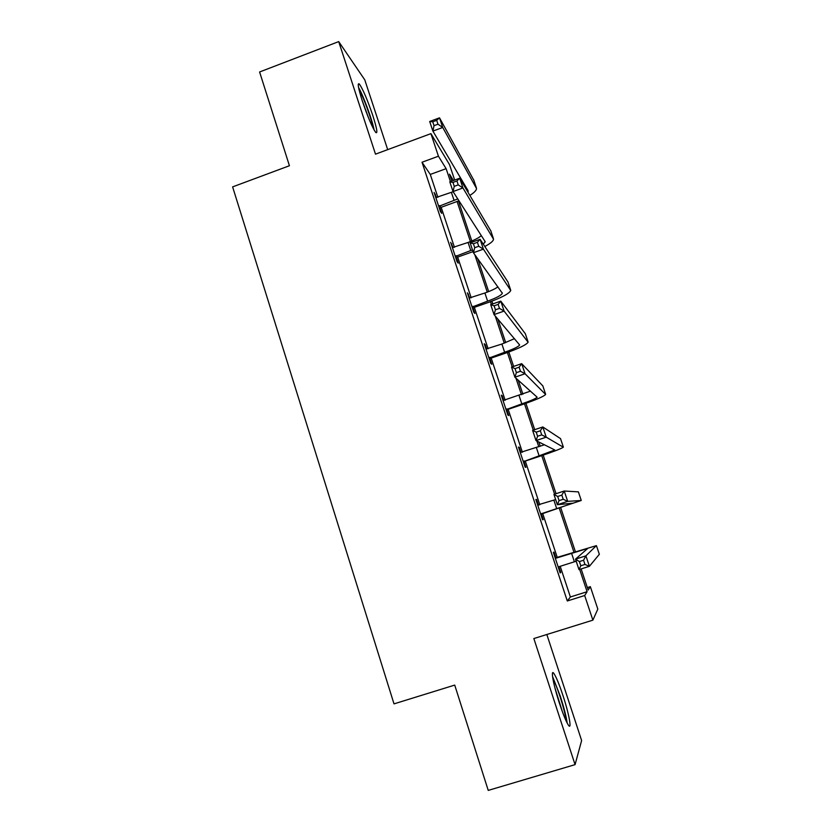 <?xml version="1.0" encoding="UTF-8"?>
<svg xmlns="http://www.w3.org/2000/svg" width="832" height="832" viewBox="0 0 832 832"><rect width="100%" height="100%" fill="white"/><g stroke="black" fill="none" stroke-linecap="round" stroke-linejoin="round"><path stroke-width="1.25" d="M562.9 695.334C559.25 684.351 556.275 677.113 553.998 673.629C550.326 668.075 553.311 684.736 559.468 703.342C563.139 714.376 566.114 721.646 568.381 725.13C572.208 730.85 568.901 713.367 562.9 695.334M372.778 115.44C367.422 99.726 362.96 89.274 359.393 84.084C357.219 82.306 358.197 87.942 362.315 100.994C367.734 116.865 372.195 127.338 375.71 132.423C377.905 134.17 376.927 128.513 372.778 115.44M587.35 587.579L590.346 586.643L597.823 609.066L592.883 620.152L584.678 595.514L587.101 591.718L579.665 569.4M387.691 149.635L364.79 79.872L338.707 41.6L259.594 71.978L289.432 165.734L232.617 186.888L394.004 703.872L454.719 685.09L488.238 790.4L575.068 764.639L581.63 740.532L546.832 634.504M437.871 197.298L430.29 174.439L422.022 162.24L438.433 156.208L430.924 133.64L449.519 164.632L454.667 180.045M422.022 162.24L567.299 600.985L570.378 596.981L560.206 566.301M557.305 557.565L542.63 513.302M539.791 504.743L525.314 461.063M522.392 452.254L508.165 409.323M505.159 400.265L491.182 358.093M488.093 348.785L474.354 307.351M471.193 297.804L457.694 257.088M454.449 247.312L441.189 207.303M436.53 197.61L434.096 192.41L440.45 211.567L441.73 213.335L440.024 208.177M453.097 247.614L450.653 242.362L457.059 261.706L458.245 263.162L456.518 257.962M469.83 298.106L467.355 292.802L473.824 312.322L474.916 313.477L473.179 308.214M486.72 349.086L485.264 344.677L484.234 343.72L490.766 363.438L491.754 364.27L489.996 358.956M503.776 400.556L502.195 395.772L501.27 395.138L507.863 415.043L508.747 415.553L506.969 410.197M520.998 452.535L519.293 447.366L518.471 447.054L525.127 467.158L525.907 467.334L524.118 461.926M538.356 504.91L536.557 499.46L535.839 499.481L542.568 519.782L543.234 519.626L541.424 514.166M555.807 557.565L553.987 552.063L553.384 552.427L560.175 572.926L560.737 572.437L558.906 566.914M592.883 620.152L533.853 638.55L575.068 764.639M567.299 600.985L584.678 595.514M338.707 41.6L375.502 154.149L430.924 133.64M581.131 568.932L588.172 590.044L590.346 586.643M453.44 180.492L449.519 174.148L451.828 181.074M458.474 200.99L471.806 241.01M477.703 258.69L488.675 291.585M491.868 301.184L492.783 303.909M497.838 319.072L505.7 342.649M508.81 351.998L513.625 366.413M518.201 380.162L522.891 394.222M525.918 403.312L534.706 429.676M538.803 441.958L540.249 446.285M543.192 455.125L556.046 493.688M560.643 507.447L575.422 551.782M450.434 181.584L446.118 168.657L438.433 156.208M573.955 552.25L559.177 507.926M554.601 494.166L541.746 455.614M538.803 446.784L536.89 441.022M533.27 430.154L524.493 403.811M521.466 394.732L515.934 378.144M512.19 366.902L507.395 352.518M504.286 343.179L495.227 316.014M491.358 304.408L490.464 301.704M487.271 292.126L474.76 254.602M470.423 241.571L457.08 201.531M430.29 174.439L446.118 168.657M570.378 596.981L587.101 591.718M434.793 194.522L435.427 194.293M451.246 244.171L451.88 243.942M467.854 294.289L468.489 294.07M484.619 344.895L485.264 344.677M501.55 395.99L502.195 395.772M518.638 447.574L519.293 447.366M535.902 499.668L536.557 499.46M560.082 572.645L560.737 572.437M438.724 206.378L457.756 198.921M435.812 197.59L453.138 191.724M458.962 200.793L440.898 207.407L439.483 208.655M464.069 185.588L464.682 184.943M467.969 192.161L468.073 190.674L432.89 131.102L429.686 121.482L439.504 117.832L473.803 180.18M436.686 120.338L432.744 121.805L434.034 125.663L437.975 124.207L436.686 120.338L439.504 117.832L442.728 127.462L476.538 188.542C476.414 190.393 474.198 192.67 469.882 195.385M437.975 124.207L442.728 127.462L432.89 131.102L434.034 125.663M439.608 205.608L440.898 207.407M432.744 121.805L429.686 121.482M374.098 129.979C372.58 120.9 363.345 95.597 358.582 87.537M359.039 89.679C363.158 96.075 372.133 120.65 373.09 128.076M368.794 118.56L361.941 99.819M552.885 678.714C554.871 682.219 557.263 688.199 560.071 696.644C563.555 707.502 565.583 715.624 566.155 721.011M562.536 712.15L554.944 687.929M567.185 723.091C566.29 716.643 563.992 707.658 560.29 696.145L552.542 676.458M455.322 256.464L472.472 249.891M452.379 247.593L468.062 242.455C474.334 240.157 478.754 237.89 481.312 235.643M473.044 251.618L457.402 257.192L455.978 258.44M483.392 244.317L485.077 241.498L453.034 191.558L449.79 181.823L459.69 178.214L490.807 230.87M456.934 180.97L452.962 182.416L454.262 186.326L458.234 184.881L456.934 180.97L459.69 178.214L462.946 187.959L493.553 239.262C493.272 241.124 490.36 243.526 484.817 246.49M458.234 184.881L462.946 187.959L453.034 191.558L454.262 186.326M456.206 255.694L457.402 257.192M452.962 182.416L449.79 181.823M472.077 307.039L487.604 301.142C496.444 297.929 501.353 295.287 502.341 293.238L473.408 252.72L470.132 242.871L480.106 239.304L507.988 282.048M469.102 298.074L484.9 292.999C490.838 290.878 495.196 288.829 497.962 286.863M477.412 242.32L473.408 243.745L474.729 247.707L478.733 246.282L477.412 242.32L480.106 239.304L483.402 249.163L510.744 290.482C509.236 293.582 501.862 297.544 488.613 302.359L474.063 307.445L472.628 308.693M478.733 246.282L483.402 249.163L473.408 252.72L474.729 247.707M472.971 306.259L474.063 307.445M473.408 243.745L470.132 242.871M488.998 358.093L504.629 352.258C513.531 349.107 518.534 346.674 519.657 344.968L494.031 314.6L490.703 304.637L500.77 301.122L525.325 333.726M485.992 349.045L501.894 344.032L514.498 338.655M498.139 304.398L494.104 305.812L495.435 309.806L499.481 308.402L498.139 304.398L500.77 301.122L504.098 311.095L528.102 342.212C526.406 344.781 518.877 348.431 505.534 353.163L490.89 358.197L489.434 359.434M499.481 308.402L504.098 311.095L494.031 314.6L495.435 309.806M489.892 357.323L490.89 358.197M494.104 305.812L490.703 304.637M506.074 409.646L521.82 403.874C530.785 400.774 535.891 398.559 537.139 397.207L514.894 377.218L511.534 367.13L521.674 363.667L542.838 385.923M503.048 400.514L530.525 391.123M519.116 367.214L515.039 368.607L516.391 372.653L520.468 371.27L519.116 367.214L521.674 363.667L525.044 373.755L545.626 394.451C543.733 396.479 536.068 399.818 522.621 404.456L507.874 409.427L506.418 410.675M520.468 371.27L525.044 373.755L514.894 377.218L516.391 372.653M506.979 408.876L507.874 409.427M515.039 368.607L511.534 367.13M523.328 461.708L554.798 449.977L536.006 440.586L532.605 430.373L542.828 426.962L560.529 438.63M520.27 452.483L544.502 444.766M540.342 430.789L536.234 432.151L537.597 436.259L541.715 434.886L540.342 430.789L542.828 426.962L546.239 437.174L563.326 447.21C561.236 448.687 553.415 451.703 539.864 456.248L525.023 461.157L523.557 462.405M541.715 434.886L546.239 437.174L536.006 440.586L537.597 436.259M524.233 460.938L525.023 461.157M536.234 432.151L532.605 430.373M540.738 514.28L572.655 503.225L557.367 504.712L553.925 494.385L564.231 491.015L578.386 491.878M537.659 504.962L555.651 499.574M561.818 495.123L557.679 496.475L559.062 500.625L563.212 499.273L561.818 495.123L564.231 491.015L567.694 501.353L581.204 500.49L542.339 513.396L540.862 514.644M537.618 504.858L539.126 504.962M563.212 499.273L567.694 501.353L557.367 504.712L559.062 500.625M541.653 513.51L542.339 513.396M557.679 496.475L553.925 494.385M559.302 566.592L576.191 561.215M556.421 558.054L587.735 548.423L575.505 559.156L585.905 555.849L596.357 545.646L555.214 557.97M555.069 557.513L557.014 557.658M583.565 560.238L585.905 555.849L589.399 566.311L578.989 569.608L575.505 559.156L579.384 561.569L580.788 565.77L584.969 564.439L583.565 560.238L579.384 561.569M584.969 564.439L589.399 566.311L599.342 554.31M578.989 569.608L580.788 565.77M451.391 192.39L454.054 200.377M473.606 179.577L476.32 187.678M468.062 242.455L470.756 250.515M490.641 230.35L493.386 238.534M484.9 292.999L487.604 301.142M507.842 281.622L510.619 289.89M501.894 344.032L504.629 352.258M525.21 333.393L528.018 341.744M519.054 395.564L521.82 403.874M542.755 385.684L545.584 394.108M536.38 447.606L539.167 455.988M560.477 438.495L563.337 447.002M553.873 500.157L556.702 508.622M578.375 491.826L581.256 500.427M571.553 553.228L574.392 561.777M596.45 545.698L599.362 554.382M359.393 84.084L358.218 84.521M467.969 190.507L468.229 191.277M484.983 241.353L485.202 242.008M502.164 292.698L502.341 293.238"/></g></svg>
